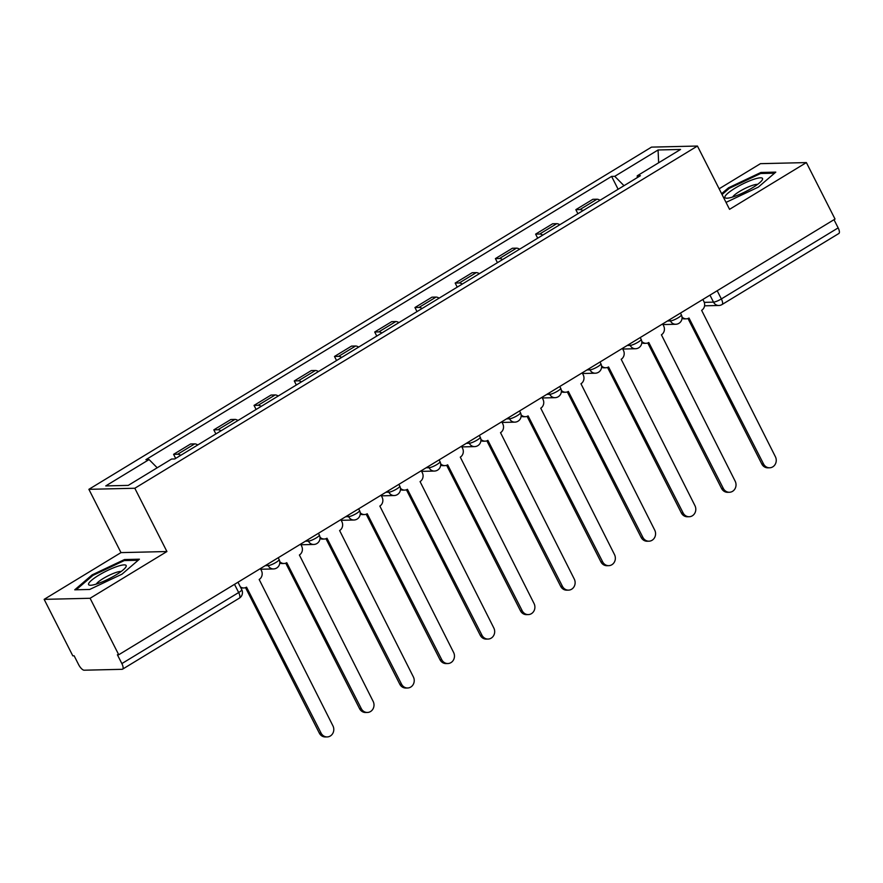<?xml version="1.0" encoding="UTF-8"?>
<svg xmlns="http://www.w3.org/2000/svg" width="883" height="883" viewBox="0 0 883 883"><rect width="100%" height="100%" fill="white"/><g stroke="black" fill="none" stroke-linecap="round" stroke-linejoin="round"><path stroke-width="1.32" d="M44.15 599.358L90.088 598.277L118.741 654.756L835.031 219.061L806.378 162.582L729.546 209.326L697.438 146.037L651.499 147.119L88.885 489.325L120.993 552.615L44.15 599.358L72.803 655.826L74.139 655.804L78.609 664.601A6.49 2.373 -121.3 0 0 84.161 670.208L122.064 669.314A6.49 2.373 -121.3 0 0 122.549 669.182A6.49 2.373 -121.3 0 0 121.865 663.586L238.664 592.537A6.49 1.247 -26.9 0 0 241.765 589.667L237.991 582.217M806.378 162.582L760.451 163.664L719.126 188.796M90.088 598.277L166.92 551.533L134.812 488.255L697.438 146.037M118.741 654.756L117.395 654.778L121.865 663.586M833.994 219.69L838.155 227.891A6.49 2.373 58.7 0 1 838.85 233.498L722.04 304.536A6.49 2.373 -121.3 0 0 721.356 298.94L838.155 227.891M600.01 200.286A14.912 5.453 -121.3 0 0 596.941 199.216L592.857 199.315L575.837 209.657L579.921 209.569A14.912 5.453 58.7 0 1 582.99 210.629M577.901 213.73L575.837 209.657M559.789 224.746A14.912 5.453 -121.3 0 0 556.72 223.686L552.626 223.774L535.617 234.127L539.701 234.028A14.912 5.453 58.7 0 1 542.769 235.099M537.681 238.2L535.617 234.127M519.568 249.216A14.912 5.453 -121.3 0 0 516.489 248.145L512.405 248.244L495.385 258.598L499.469 258.498A14.912 5.453 58.7 0 1 502.548 259.569M497.449 262.659L495.385 258.598M479.337 273.686A14.912 5.453 -121.3 0 0 476.268 272.615L472.184 272.715L455.164 283.057L459.248 282.968A14.912 5.453 58.7 0 1 462.317 284.028M457.228 287.13L455.164 283.057M439.116 298.145A14.912 5.453 -121.3 0 0 436.047 297.085L431.964 297.174L414.944 307.527L419.028 307.427A14.912 5.453 58.7 0 1 422.096 308.498M417.008 311.6L414.944 307.527M398.895 322.615A14.912 5.453 -121.3 0 0 395.816 321.544L391.732 321.644L374.712 331.997L378.796 331.898A14.912 5.453 58.7 0 1 381.875 332.968M376.776 336.059L374.712 331.997M358.664 347.085A14.912 5.453 -121.3 0 0 355.595 346.015L351.511 346.114L334.491 356.456L338.575 356.368A14.912 5.453 58.7 0 1 341.655 357.427M336.555 360.529L334.491 356.456M318.443 371.544A14.912 5.453 -121.3 0 0 315.374 370.485L311.291 370.573L294.271 380.926L298.355 380.827A14.912 5.453 58.7 0 1 301.423 381.897M296.335 384.999L294.271 380.926M278.222 396.014A14.912 5.453 -121.3 0 0 275.143 394.944L271.059 395.043L254.039 405.396L258.134 405.297A14.912 5.453 58.7 0 1 261.202 406.368M256.103 409.458L254.039 405.396M237.991 420.485A14.912 5.453 -121.3 0 0 234.922 419.414L230.838 419.513L213.818 429.855L217.902 429.767A14.912 5.453 58.7 0 1 220.982 430.827M215.882 433.928L213.818 429.855M197.77 444.944A14.912 5.453 -121.3 0 0 194.702 443.884L190.618 443.972L173.598 454.326L177.682 454.226A14.912 5.453 58.7 0 1 180.75 455.297M175.662 458.398L173.598 454.326M624.016 185.684L614.745 176.324L658.067 149.978L680.561 149.448L637.239 175.794L637.305 177.593M614.745 176.324L611.599 176.401L145.927 459.646L149.072 459.568L105.75 485.915L128.256 485.385L171.567 459.039L174.724 458.972L640.396 175.717L637.239 175.794M88.885 489.325L134.812 488.255M726.025 202.395L758.376 187.086L775.793 172.119L760.87 172.472L728.53 187.781L721.621 193.708M120.993 552.615L166.92 551.533M89.658 589.469L122.009 574.16L139.426 559.193L124.503 559.546L92.163 574.855L74.735 589.811L89.658 589.469M618.122 189.26L611.599 176.401M149.072 459.568L157.207 467.78M658.067 149.978L658.652 162.77M728.95 188.62L728.53 187.781M761.389 173.487L760.87 172.472M92.583 575.694L92.163 574.855M125.022 560.562L124.503 559.546M682.007 316.986A6.49 5.905 88.7 0 0 686.268 318.829A6.49 5.905 88.7 0 0 688.994 318.023L763.53 463.95A7.461 6.788 88.7 0 0 769.645 467.791A7.461 6.788 88.7 0 0 775.395 456.732L701.632 310.341A6.49 5.905 88.7 0 0 703.906 301.522L702.857 299.458M769.645 467.791L767.901 467.835A7.461 6.788 -91.3 0 1 761.797 463.983L687.989 318.509M686.268 318.829L684.535 318.873A6.49 5.905 -91.3 0 1 682.029 318.333M641.786 341.445A6.49 5.905 88.7 0 0 646.047 343.299A6.49 5.905 88.7 0 0 648.773 342.494L723.309 488.409A7.461 6.788 88.7 0 0 729.413 492.261A7.461 6.788 88.7 0 0 735.175 481.202L661.411 334.8A6.49 5.905 88.7 0 0 663.685 325.993L662.636 323.918M729.413 492.261L727.68 492.306A7.461 6.788 -91.3 0 1 721.566 488.454L647.769 342.979M646.047 343.299L644.303 343.344A6.49 5.905 -91.3 0 1 641.809 342.792M601.555 365.915A6.49 5.905 88.7 0 0 605.826 367.769A6.49 5.905 88.7 0 0 608.553 366.953L683.089 512.88A7.461 6.788 88.7 0 0 689.193 516.732A7.461 6.788 88.7 0 0 694.943 505.661L621.179 359.271A6.49 5.905 88.7 0 0 623.464 350.463L622.416 348.388M689.193 516.732L687.449 516.765A7.461 6.788 -91.3 0 1 681.345 512.924L607.537 367.438M605.826 367.769L604.082 367.803A6.49 5.905 -91.3 0 1 601.588 367.262M753.894 179.271A21.082 4.051 -26.9 0 0 731.245 190.662A21.082 4.051 -26.9 0 0 726.676 198.2A21.082 4.051 -26.9 0 0 733.574 196.732A21.082 4.051 -26.9 0 0 762.04 180.253A21.082 4.051 -26.9 0 0 753.894 179.271M757.526 184.415A14.426 2.77 -26.9 0 0 752.393 185.386A14.426 2.77 -26.9 0 0 732.691 197.008M722.051 194.547L729.281 188.344L760.616 173.51L774.568 173.178M117.538 566.345A21.082 4.051 -26.9 0 0 94.878 577.736A21.082 4.051 -26.9 0 0 90.309 585.263A21.082 4.051 -26.9 0 0 97.207 583.795A21.082 4.051 -26.9 0 0 125.673 567.327A21.082 4.051 -26.9 0 0 117.538 566.345M121.159 571.489A14.426 2.77 -26.9 0 0 116.037 572.46A14.426 2.77 -26.9 0 0 96.324 584.082M76.181 589.778L92.914 575.418L124.249 560.584L138.201 560.252M561.334 390.385A6.49 5.905 88.7 0 0 565.595 392.229A6.49 5.905 88.7 0 0 568.332 391.423L642.857 537.339A7.461 6.788 88.7 0 0 648.972 541.191A7.461 6.788 88.7 0 0 654.722 530.131L580.959 383.741A6.49 5.905 88.7 0 0 583.244 374.922L582.184 372.858M648.972 541.191L647.228 541.235A7.461 6.788 -91.3 0 1 641.124 537.383L567.316 391.909M565.595 392.229L563.862 392.273A6.49 5.905 -91.3 0 1 561.367 391.732M521.113 414.844A6.49 5.905 88.7 0 0 525.374 416.699A6.49 5.905 88.7 0 0 528.1 415.893L602.636 561.809A7.461 6.788 88.7 0 0 608.74 565.661A7.461 6.788 88.7 0 0 614.502 554.601L540.738 408.2A6.49 5.905 88.7 0 0 543.012 399.392L541.963 397.317M608.74 565.661L607.007 565.705A7.461 6.788 -91.3 0 1 600.893 561.853L527.096 416.379M525.374 416.699L523.63 416.743A6.49 5.905 -91.3 0 1 521.136 416.191M480.882 439.315A6.49 5.905 88.7 0 0 485.153 441.158A6.49 5.905 88.7 0 0 487.88 440.352L562.416 586.279A7.461 6.788 88.7 0 0 568.52 590.131A7.461 6.788 88.7 0 0 574.27 579.06L500.518 432.67A6.49 5.905 88.7 0 0 502.791 423.862L501.743 421.787M568.52 590.131L566.776 590.164A7.461 6.788 -91.3 0 1 560.672 586.323L486.864 440.838M485.153 441.158L483.409 441.202A6.49 5.905 -91.3 0 1 480.915 440.661M440.661 463.785A6.49 5.905 88.7 0 0 444.922 465.628A6.49 5.905 88.7 0 0 447.659 464.822L522.195 610.738A7.461 6.788 88.7 0 0 528.299 614.59A7.461 6.788 88.7 0 0 534.049 603.53L460.286 457.14A6.49 5.905 88.7 0 0 462.571 448.321L461.511 446.257M528.299 614.59L526.555 614.634A7.461 6.788 -91.3 0 1 520.451 610.782L446.643 465.308M444.922 465.628L443.189 465.672A6.49 5.905 -91.3 0 1 440.694 465.131M400.441 488.244A6.49 5.905 88.7 0 0 404.701 490.098A6.49 5.905 88.7 0 0 407.427 489.292L481.963 635.208A7.461 6.788 88.7 0 0 488.067 639.06A7.461 6.788 88.7 0 0 493.829 628.001L420.065 481.599A6.49 5.905 88.7 0 0 422.339 472.791L421.29 470.716M488.067 639.06L486.334 639.104A7.461 6.788 -91.3 0 1 480.231 635.252L406.423 489.778M404.701 490.098L402.957 490.142A6.49 5.905 -91.3 0 1 400.463 489.59M360.209 512.714A6.49 5.905 88.7 0 0 364.48 514.557A6.49 5.905 88.7 0 0 367.207 513.751L441.743 659.678A7.461 6.788 88.7 0 0 447.847 663.53A7.461 6.788 88.7 0 0 453.608 652.46L379.845 506.069A6.49 5.905 88.7 0 0 382.118 497.261L381.07 495.186M447.847 663.53L446.103 663.563A7.461 6.788 -91.3 0 1 439.999 659.722L366.191 514.237M364.48 514.557L362.736 514.601A6.49 5.905 -91.3 0 1 360.242 514.061M319.988 537.184A6.49 5.905 88.7 0 0 324.26 539.027A6.49 5.905 88.7 0 0 326.986 538.222L401.522 684.137A7.461 6.788 88.7 0 0 407.626 687.989A7.461 6.788 88.7 0 0 413.376 676.93L339.613 530.54A6.49 5.905 88.7 0 0 341.898 521.721L340.849 519.657M407.626 687.989L405.882 688.034A7.461 6.788 -91.3 0 1 399.778 684.182L325.97 538.707M324.26 539.027L322.516 539.072A6.49 5.905 -91.3 0 1 320.021 538.531M279.768 561.643A6.49 5.905 88.7 0 0 284.028 563.497A6.49 5.905 88.7 0 0 286.754 562.692L361.29 708.607A7.461 6.788 88.7 0 0 367.405 712.46A7.461 6.788 88.7 0 0 373.156 701.4L299.392 554.999A6.49 5.905 88.7 0 0 301.666 546.191L300.617 544.116M367.405 712.46L365.661 712.504A7.461 6.788 -91.3 0 1 359.558 708.652L285.75 563.177M284.028 563.497L282.295 563.542A6.49 5.905 -91.3 0 1 279.79 562.99M240.331 586.82A6.49 5.905 88.7 0 0 243.807 587.957A6.49 5.905 88.7 0 0 246.534 587.151L321.07 733.078A7.461 6.788 88.7 0 0 327.174 736.93A7.461 6.788 88.7 0 0 332.935 725.859L259.172 579.469A6.49 5.905 88.7 0 0 261.445 570.661L260.397 568.586M327.174 736.93L325.43 736.963A7.461 6.788 -91.3 0 1 319.326 733.122L245.529 587.636M243.807 587.957L242.063 588.001A6.49 5.905 -91.3 0 1 240.871 587.901M265.209 565.661L268.178 565.595A6.49 1.247 -26.9 0 0 276.015 562.394A6.49 1.247 -26.9 0 0 279.116 559.524L278.211 557.747M305.43 541.191L308.399 541.124A6.49 1.247 -26.9 0 0 316.235 537.924A6.49 1.247 -26.9 0 0 319.337 535.054L318.443 533.277M345.65 516.732L348.619 516.654A6.49 1.247 -26.9 0 0 356.456 513.453A6.49 1.247 -26.9 0 0 359.558 510.584L358.664 508.818M385.882 492.261L388.851 492.195A6.49 1.247 -26.9 0 0 396.677 488.994A6.49 1.247 -26.9 0 0 399.789 486.125L398.884 484.348M426.103 467.791L429.072 467.725A6.49 1.247 -26.9 0 0 436.908 464.524A6.49 1.247 -26.9 0 0 440.01 461.654L439.116 459.877M466.323 443.332L469.292 443.255A6.49 1.247 -26.9 0 0 477.129 440.054A6.49 1.247 -26.9 0 0 480.231 437.184L479.337 435.418M506.555 418.862L509.513 418.796A6.49 1.247 -26.9 0 0 517.35 415.595A6.49 1.247 -26.9 0 0 520.462 412.725L519.557 410.948M546.776 394.392L549.745 394.326A6.49 1.247 -26.9 0 0 557.581 391.125A6.49 1.247 -26.9 0 0 560.683 388.255L559.789 386.478M586.996 369.933L589.965 369.856A6.49 1.247 -26.9 0 0 597.802 366.655A6.49 1.247 -26.9 0 0 600.904 363.785L600.01 362.019M627.217 345.463L630.186 345.396A6.49 1.247 -26.9 0 0 638.023 342.196A6.49 1.247 -26.9 0 0 641.135 339.326L640.23 337.549M667.449 320.993L670.418 320.926A6.49 1.247 -26.9 0 0 678.254 317.725A6.49 1.247 -26.9 0 0 681.356 314.856L680.451 313.079M704.259 302.35L713.519 302.141A6.49 1.247 -26.9 0 0 721.356 298.94L717.195 290.739M709.965 295.132L713.519 302.141A6.49 5.905 -91.3 0 0 718.828 305.485A6.49 6.49 0 0 0 722.04 304.536M267.505 564.259L268.178 565.595A6.49 5.905 88.7 0 0 273.487 568.939A6.49 6.49 0 0 0 279.116 559.524M307.726 539.8L308.399 541.124A6.49 5.905 88.7 0 0 313.708 544.469A6.49 6.49 0 0 0 319.337 535.054M347.946 515.33L348.619 516.654A6.49 5.905 88.7 0 0 353.928 520.01A6.49 6.49 0 0 0 359.558 510.584M388.178 490.871L388.851 492.195A6.49 5.905 88.7 0 0 394.16 495.54A6.49 6.49 0 0 0 399.789 486.125M428.398 466.401L429.072 467.725A6.49 5.905 88.7 0 0 434.381 471.069A6.49 6.49 0 0 0 440.01 461.654M468.619 441.93L469.292 443.255A6.49 5.905 88.7 0 0 474.601 446.61A6.49 6.49 0 0 0 480.231 437.184M508.851 417.471L509.513 418.796A6.49 5.905 88.7 0 0 514.833 422.14A6.49 6.49 0 0 0 520.462 412.725M549.071 393.001L549.745 394.326A6.49 5.905 88.7 0 0 555.054 397.67A6.49 6.49 0 0 0 560.683 388.255M589.292 368.531L589.965 369.856A6.49 5.905 88.7 0 0 595.274 373.211A6.49 6.49 0 0 0 600.904 363.785M629.513 344.072L630.186 345.396A6.49 5.905 88.7 0 0 635.495 348.741A6.49 6.49 0 0 0 641.135 339.326M669.744 319.602L670.418 320.926A6.49 5.905 88.7 0 0 675.727 324.271A6.49 6.49 0 0 0 681.356 314.856M217.902 429.767L234.922 419.414M258.134 405.297L275.143 394.944M298.355 380.827L315.374 370.485M338.575 356.368L355.595 346.015M378.796 331.898L395.816 321.544M419.028 307.427L436.047 297.085M459.248 282.968L476.268 272.615M499.469 258.498L516.489 248.145M539.701 234.028L556.72 223.686M579.921 209.569L596.941 199.216M177.682 454.226L194.702 443.884M234.503 584.336L238.664 592.537A6.49 2.373 -121.3 0 1 239.359 598.133A6.49 6.49 0 0 0 241.765 589.667M763.53 463.95L761.797 463.983M723.309 488.409L721.566 488.454M683.089 512.88L681.345 512.924M642.857 537.339L641.124 537.383M602.636 561.809L600.893 561.853M562.416 586.279L560.672 586.323M522.195 610.738L520.451 610.782M481.963 635.208L480.231 635.252M441.743 659.678L439.999 659.722M401.522 684.137L399.778 684.182M361.29 708.607L359.558 708.652M321.07 733.078L319.326 733.122M662.967 324.569L675.727 324.271M622.747 349.039L635.495 348.741M582.515 373.509L595.274 373.211M542.294 397.968L555.054 397.67M502.074 422.438L514.833 422.14M461.842 446.908L474.601 446.61M421.621 471.367L434.381 471.069M381.401 495.838L394.16 495.54M341.169 520.308L353.928 520.01M300.948 544.767L313.708 544.469M260.728 569.237L273.487 568.939M239.359 598.133L122.549 669.182M718.828 305.485L704.568 305.816"/></g></svg>

